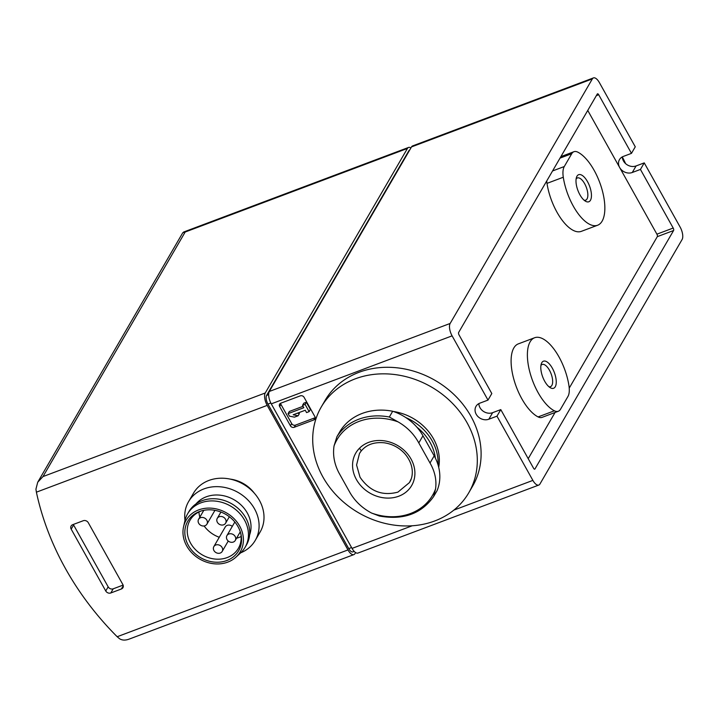 <?xml version="1.0" encoding="UTF-8"?>
<svg xmlns="http://www.w3.org/2000/svg" width="718" height="718" viewBox="0 0 718 718"><rect width="100%" height="100%" fill="white"/><g stroke="black" fill="none" stroke-linecap="round" stroke-linejoin="round"><path stroke-width="1.08" d="M315.202 417.688A2.89 2.459 30.2 0 1 315.04 417.759L295.493 425.11A2.89 2.459 30.2 0 1 291.696 423.62L280.926 404.351A2.89 2.459 30.2 0 1 280.594 403.274M302.52 405.374L303.786 403.184L306.353 402.224L310.391 409.448L309.126 411.629L306.559 412.599L305.249 410.247L293.15 414.798L298.132 415.767L294.461 417.149L289.489 416.171L288.071 413.649L303.831 407.716L302.52 405.374L305.087 404.405L309.126 411.629M297.405 413.2L299.397 413.586L298.132 415.767M288.071 413.649L289.345 411.459L303.041 406.307M491.812 393.545L487.998 400.097L452.098 335.853A9.639 4.146 -110.6 0 1 450.15 323.459L592.341 78.908A9.639 4.146 -110.6 0 1 593.436 77.912A9.639 4.146 -110.6 0 1 599.368 82.57L635.268 146.813L631.463 153.365L598.704 94.74A1.93 0.826 -110.6 0 0 597.511 93.816A1.93 0.826 -110.6 0 0 597.295 94.013L458.658 332.443A1.93 0.826 -110.6 0 0 459.044 334.929L491.812 393.545M593.436 77.912L412.608 145.916A9.639 4.146 -110.6 0 0 411.513 146.912L269.313 391.463A9.639 4.146 -110.6 0 0 271.269 403.857L352.053 548.399A9.639 4.146 -110.6 0 0 357.986 553.057L538.814 485.054A9.639 4.146 -110.6 0 0 539.909 484.067L682.1 239.516A9.639 4.146 -110.6 0 0 680.152 227.121L644.243 162.878L640.438 169.43L673.197 228.046A1.93 0.826 -110.6 0 1 673.592 230.523L534.955 468.962A1.93 0.826 -110.6 0 1 534.73 469.159A1.93 0.826 -110.6 0 1 533.546 468.226L500.787 409.61L496.973 416.162L488.832 419.222A9.639 8.212 30.2 0 1 477.91 416.512A9.639 8.212 30.2 0 1 476.007 406.343A9.639 8.212 30.2 0 1 479.857 403.157L487.998 400.097M538.814 485.054A9.639 4.146 -110.6 0 1 532.882 480.396L496.973 416.162M280.756 403.202L300.303 395.851A2.89 2.459 30.2 0 1 304.1 397.341L314.87 416.619A2.89 2.459 30.2 0 1 313.775 419.94L294.218 427.291A2.89 2.459 30.2 0 1 290.431 425.801L279.661 406.532A2.89 2.459 30.2 0 1 280.756 403.202M500.787 409.61L492.638 412.671A9.639 8.212 30.2 0 1 480.01 407.707A9.639 8.212 30.2 0 1 478.852 403.615M587.746 110.428L619.661 167.518A9.639 8.212 30.2 0 1 619.472 159.611A9.639 8.212 30.2 0 1 623.314 156.425L631.463 153.365M230.056 479.085A31.332 26.683 30.2 0 1 254.334 493.203M355.589 552.582L355.006 553.596A9.639 4.146 -110.6 0 1 353.911 554.592A9.639 4.146 -110.6 0 1 347.979 549.934L267.195 405.392A9.639 4.146 -110.6 0 1 265.247 392.988L407.438 148.446A9.639 4.146 -110.6 0 1 408.533 147.45A9.639 4.146 -110.6 0 1 410.92 147.926M353.911 554.592L128.971 639.182C125.201 640.519 122.042 640.357 119.511 638.697L117.178 636.731A289.21 246.328 30.2 0 1 36.394 492.18L267.195 405.392M71.19 529.148A3.859 3.285 30.2 0 1 71.118 525.98A3.859 3.285 30.2 0 1 72.653 524.705L83.243 520.73A3.859 3.285 30.2 0 1 88.296 522.713L122.85 584.551A3.859 3.285 30.2 0 1 122.931 587.71A3.859 3.285 30.2 0 1 121.387 588.984L110.805 592.969A3.859 3.285 30.2 0 1 105.752 590.977L71.19 529.148L73.604 525.002A3.859 3.285 30.2 0 1 73.353 524.445M37.704 482.245L182.794 232.713L185.19 232.022L42.999 476.572L37.704 482.245L35.936 489.173L36.394 492.18M354.189 551.397L352.888 551.882A6.749 2.908 -110.6 0 1 348.742 548.624L267.958 404.081A6.749 2.908 -110.6 0 1 266.593 395.403L408.784 150.852A6.749 2.908 -110.6 0 1 409.547 150.161L409.646 150.125M644.243 162.878L636.103 165.939A9.639 8.212 30.2 0 1 622.318 156.883M123.11 585.098L113.211 588.814A3.859 3.285 30.2 0 1 108.158 586.83L73.604 525.002M240.701 552.824A38.566 32.849 -149.8 0 0 255.24 540.412L260.149 531.966A38.566 32.849 -149.8 0 0 252.539 491.283A38.566 32.849 -149.8 0 0 208.866 480.459A38.566 32.849 -149.8 0 0 193.483 493.203L188.574 501.649A38.566 32.849 -149.8 0 0 184.984 520.424M255.24 540.412A38.566 32.849 -149.8 0 0 247.629 499.728A38.566 32.849 -149.8 0 0 203.957 488.904A38.566 32.849 -149.8 0 0 188.574 501.649M249.595 535.036A31.332 26.683 -149.8 0 0 240.009 504.018A31.332 26.683 -149.8 0 0 206.219 496.82A31.332 26.683 -149.8 0 0 196.032 503.892M235.854 557.231L240.422 553.075A33.261 28.325 -149.8 0 0 245.116 547.278L246.382 545.097A33.261 28.325 -149.8 0 0 239.821 510.013A33.261 28.325 -149.8 0 0 202.153 500.67A33.261 28.325 -149.8 0 0 188.879 511.665L187.613 513.846A33.261 28.325 -149.8 0 0 184.894 520.792L183.548 526.815A31.332 26.683 -149.8 0 0 199.775 559.089A31.332 26.683 -149.8 0 0 235.854 557.231A31.332 26.683 -149.8 0 0 236.769 521.744A31.332 26.683 -149.8 0 0 198.608 509.924A31.332 26.683 -149.8 0 0 183.548 526.815M245.116 547.278A33.261 28.325 -149.8 0 0 238.547 512.194A33.261 28.325 -149.8 0 0 200.878 502.86A33.261 28.325 -149.8 0 0 187.613 513.846M199.505 511.53A29.402 25.04 -149.8 0 0 187.075 542.808A29.402 25.04 -149.8 0 0 221.53 561.907A29.402 25.04 -149.8 0 0 241.015 534.542A29.402 25.04 -149.8 0 0 200.708 511.108A29.402 25.04 -149.8 0 0 199.505 511.53M201.543 510.857A27.957 23.811 -149.8 0 0 201.193 510.983A27.957 23.811 -149.8 0 0 190.037 520.218A27.957 23.811 -149.8 0 0 202.234 554.861A27.957 23.811 -149.8 0 0 238.376 548.328A27.957 23.811 -149.8 0 0 240.817 533.698M198.949 511.961A27.957 23.811 -149.8 0 0 199.819 517.184M204.109 525.962A27.957 23.811 -149.8 0 0 219.277 537.27M236.554 538.222A27.957 23.811 -149.8 0 0 241.14 536.499M213.847 546.595A4.82 4.102 30.2 0 1 220.076 545.474A4.82 4.102 30.2 0 1 222.185 551.442A4.82 4.102 30.2 0 1 220.255 553.039A4.82 4.102 30.2 0 1 214.799 551.684A4.82 4.102 30.2 0 1 213.847 546.595L225.272 526.949A4.82 4.102 30.2 0 1 232.291 526.375M204.998 525.729A4.82 4.102 30.2 0 1 199.541 524.382A4.82 4.102 30.2 0 1 198.59 519.293A4.82 4.102 30.2 0 1 204.818 518.172A4.82 4.102 30.2 0 1 206.928 524.14A4.82 4.102 30.2 0 1 204.998 525.729M223.693 524.777A4.82 4.102 30.2 0 1 218.227 523.422A4.82 4.102 30.2 0 1 217.276 518.342A4.82 4.102 30.2 0 1 223.513 517.211A4.82 4.102 30.2 0 1 225.614 523.189A4.82 4.102 30.2 0 1 223.693 524.777M233.341 542.045A4.82 4.102 30.2 0 1 227.875 540.69A4.82 4.102 30.2 0 1 226.924 535.61A4.82 4.102 30.2 0 1 233.162 534.479A4.82 4.102 30.2 0 1 235.262 540.448A4.82 4.102 30.2 0 1 233.341 542.045M640.438 169.43L632.289 172.491A9.639 8.212 30.2 0 1 619.661 167.518L656.907 234.176A1.93 0.826 -110.6 0 1 657.302 236.653L569.23 388.115M555.068 412.473L528.206 458.676M560.507 409.269A19.278 8.293 -110.6 0 1 558.317 411.252A19.278 8.293 -110.6 0 1 554.386 410.795A39.526 17.008 -110.6 0 1 529.965 372.561A39.526 17.008 -110.6 0 1 534.614 337.747A39.526 17.008 -110.6 0 1 568.952 385.728A19.278 8.293 -110.6 0 1 567.965 396.435L560.507 409.269M558.317 411.252L542.027 417.382A19.278 8.293 -110.6 0 1 538.096 416.916A39.526 17.008 -110.6 0 1 513.675 378.682A39.526 17.008 -110.6 0 1 518.324 343.877L534.614 337.747M563.289 177.238A19.278 8.293 -110.6 0 1 564.276 166.54L571.743 153.706A19.278 8.293 -110.6 0 1 573.933 151.713A19.278 8.293 -110.6 0 1 577.864 152.18A39.526 17.008 -110.6 0 1 602.276 190.414A39.526 17.008 -110.6 0 1 597.636 225.228A39.526 17.008 -110.6 0 1 563.289 177.238L546.999 183.368A19.278 8.293 -110.6 0 1 546.73 180.981M597.636 225.228L581.338 231.349A39.526 17.008 -110.6 0 1 546.999 183.368M579.911 194.775A14.459 6.22 69.4 0 0 585.421 201.175A14.459 6.22 69.4 0 0 589.541 186.034A14.459 6.22 69.4 0 0 576.473 177.373A14.459 6.22 69.4 0 0 579.911 194.775M544.72 381.294A14.459 6.22 69.4 0 0 550.23 387.684A14.459 6.22 69.4 0 0 554.35 372.552A14.459 6.22 69.4 0 0 541.273 363.891A14.459 6.22 69.4 0 0 544.72 381.294M548.884 386.697A11.856 5.098 69.4 0 0 550.5 386.67A11.856 5.098 69.4 0 0 551.101 373.782A11.856 5.098 69.4 0 0 542.153 364.475A11.856 5.098 69.4 0 0 540.914 365.516M584.075 200.178A11.856 5.098 69.4 0 0 585.691 200.151A11.856 5.098 69.4 0 0 586.292 187.263A11.856 5.098 69.4 0 0 577.344 177.965A11.856 5.098 69.4 0 0 576.114 179.006M359.458 448.274A67.483 57.476 -149.8 0 0 361.163 450.563M306.353 402.224L305.087 404.405M625.566 163.605A85.316 72.671 -149.8 0 0 622.318 157.018M389.327 417.023L398.077 421.879C407.097 427.066 414.008 434.085 418.8 442.925L430.019 463.002C434.92 471.493 436.759 480.145 435.557 488.949L433.708 496.443L437.065 490.672A47.235 40.235 -149.8 0 0 434.184 455.849L422.965 435.772A47.235 40.235 -149.8 0 0 392.683 411.252A56.875 48.447 -149.8 0 0 340.251 430.971L336.895 436.741A56.875 48.447 30.2 0 1 389.327 417.023L392.683 411.252M381.285 516.161L379.301 516L371.529 513.029C362.339 508.129 355.222 501.46 350.196 493.024L338.977 472.947C334.319 464.052 332.676 455.05 334.041 445.959L336.895 436.741M416.88 427.183A46.661 39.741 30.2 0 1 435.377 458.138M405.796 417.562A48.591 41.384 30.2 0 1 438.007 464.752M393.437 411.504A48.591 41.384 30.2 0 1 438.698 467.274M434.722 520.972A85.316 72.671 30.2 0 1 338.097 497.027A85.316 72.671 30.2 0 1 321.251 407.016A85.316 72.671 30.2 0 1 431.536 387.083A85.316 72.671 30.2 0 1 468.764 492.79A85.316 72.671 30.2 0 1 434.722 520.972M321.251 407.016L325.057 400.464A85.316 72.671 30.2 0 1 435.341 380.531A85.316 72.671 30.2 0 1 472.57 486.239L468.764 492.79M361.109 451.075L359.476 453.498L356.577 465.013L360.032 477.219C369.662 491.283 382.299 496.255 397.934 492.117L409.466 482.568L411.082 479.085M271.269 403.857L452.098 335.853M352.053 548.399L412.231 525.773M453.839 510.121L532.882 480.396M596.353 95.629L598.704 94.74M117.178 636.731L347.979 549.934M42.999 476.572L265.247 392.988M185.19 232.022L407.438 148.446M266.593 395.403L268.649 394.631M267.958 404.081L270.812 403.004M348.742 548.624L351.578 547.556M408.784 150.852L409.341 150.645M269.313 391.463L450.15 323.459M411.513 146.912L592.341 78.908M123.272 585.744L121.387 588.984M113.211 588.814L110.805 592.969M108.158 586.83L105.752 590.977M656.907 234.176L673.197 228.046M657.302 236.653L673.592 230.523M534.434 469.15L534.955 468.962M538.096 416.916L554.386 410.795M552.564 170.947L564.276 166.54M560.022 158.113L571.743 153.706M632.289 172.491L636.103 165.939M492.638 412.671L488.832 419.222M315.04 417.759L313.775 419.94M295.493 425.11L294.218 427.291M291.696 423.62L290.431 425.801M280.926 404.351L279.661 406.532M422.965 435.772L418.8 442.925M434.184 455.849L430.019 463.002M334.041 445.959A55.286 47.092 30.2 0 1 398.077 421.879M435.557 488.949A55.286 47.092 30.2 0 1 410.543 513.505A55.286 47.092 30.2 0 1 371.529 513.029M398.777 496.21A32.319 27.526 30.2 0 1 352.565 464.725A32.319 27.526 30.2 0 1 399.863 446.937A32.319 27.526 30.2 0 1 398.777 496.21M183.593 232.04L408.533 147.45M222.185 551.442L228.243 541.022M206.928 524.14L214.951 510.336M198.59 519.293L203.813 510.318M225.614 523.189L229.347 516.763M217.276 518.342L220.938 512.042M235.262 540.448L240.288 531.814M226.924 535.61L234.831 522.013M560.893 156.623L573.933 151.713M433.699 496.461C421.358 513.855 403.229 520.37 379.301 516.009M409.906 481.778C413.308 476.222 414.277 464.708 404.71 453.579C399.091 447.565 392.252 443.966 384.211 442.791C373.243 441.794 365.157 445.106 359.933 452.717"/></g></svg>

